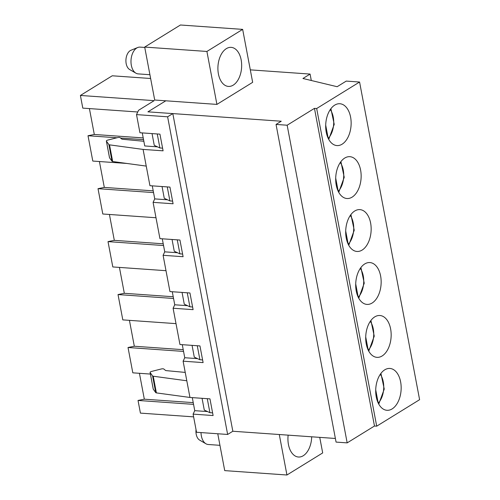 <?xml version="1.0" encoding="UTF-8"?>
<svg xmlns="http://www.w3.org/2000/svg" width="500" height="500" viewBox="0 0 500 500"><rect width="100%" height="100%" fill="white"/><g stroke="black" fill="none" stroke-linecap="round" stroke-linejoin="round"><path stroke-width="0.75" d="M328.2 138.35L325.7 125.125M338.2 191.294L335.7 178.069M348.206 244.237L345.706 231.006M358.206 297.181L355.712 283.95M368.212 350.125L365.712 336.894M378.219 403.069L375.719 389.837M149.919 74.719L138.188 73.894A13.425 8.113 -86 0 1 135.925 73.181A13.425 8.113 -86 0 1 131.037 59.938A13.425 8.113 -86 0 1 137.731 47.506A13.425 8.113 -86 0 1 140.075 47.119L144.762 47.444M135.925 73.181L129.613 69.506A10.069 6.088 -86 0 1 125.95 59.575A10.069 6.088 -86 0 1 130.969 50.256L137.731 47.506M219.944 445.325L208.212 444.494A13.425 8.113 -86 0 1 205.95 443.781A13.425 8.113 -86 0 1 201.012 432.581M205.95 443.781L199.644 440.112A10.069 6.088 -86 0 1 196.025 429.588M319.744 437.369L322.688 452.925L286.938 475L224.725 470.619L217.763 433.762M144.694 47.075L154.7 100.019L216.912 104.4L252.662 82.325L242.656 29.381L180.444 25L144.694 47.075L206.906 51.456L216.912 104.4M206.906 51.456L242.656 29.381M226.337 48.65A19.575 11.838 -86 0 1 231.163 47.362A19.575 11.838 -86 0 1 241.588 67.725A19.575 11.838 -86 0 1 228.406 86.419A19.575 11.838 -86 0 1 217.944 70.05A19.575 11.838 -86 0 1 226.337 48.65M250.306 69.862L310.087 74.075L311.3 80.5M310.087 74.075L302.938 78.487L337.144 86.713L346.244 81.094L359.575 82.031L316.675 108.519L314.456 108.362L287.156 125.219L276.044 124.438L281.244 121.225L147.931 111.838L165.806 100.8L147.931 111.838L172.819 113.588L167.619 116.8L136.512 114.606L139.938 132.744L159.938 134.15L163.088 150.825L143.088 149.419L149.944 185.688L169.938 187.094L173.088 203.769L153.094 202.362L159.944 238.631L179.944 240.037L183.094 256.712L163.094 255.306L169.95 291.569L189.944 292.981L193.1 309.656L173.1 308.244L179.956 344.513L199.95 345.925L203.1 362.6L183.106 361.188L189.956 397.456L156.387 392.894A2.237 0.712 -10.7 0 1 155.738 392.625L153.275 389.188A2.237 0.712 -10.7 0 1 153.231 389.087L150.081 372.413A2.237 0.712 -10.7 0 0 150.125 372.512L153.275 389.188M359.575 82.031L419.6 399.688L376.7 426.175L374.475 426.019L347.175 442.875L336.069 442.094L276.044 124.438M335.381 438.469L232.838 431.25L227.644 434.456L196.531 432.269L193.106 414.131L213.106 415.544L209.956 398.869L189.956 397.456M204.281 410.056L202.062 398.312L204.281 410.056L209.919 412.688L207.275 398.675M194.281 357.113L192.062 345.369L194.281 357.113L199.919 359.75L197.269 345.737M184.275 304.169L182.056 292.425L184.275 304.169L189.913 306.806L187.262 292.794M174.269 251.231L172.05 239.481L174.269 251.231L179.913 253.863L177.262 239.85M164.269 198.287L162.05 186.537L164.269 198.287L169.906 200.919L167.256 186.906M154.262 145.344L152.044 133.594L154.262 145.344L159.9 147.975L157.256 133.963M212.6 412.881L209.919 412.688M286.938 475L279.288 434.519M311.688 436.8A19.575 11.838 -86 0 1 303.256 455.731A19.575 11.838 -86 0 1 298.438 457.019A19.575 11.838 -86 0 1 288.15 435.144M384.744 369.831A20.975 12.681 -86 0 1 389.906 368.45A20.975 12.681 -86 0 1 401.081 390.262A20.975 12.681 -86 0 1 386.962 410.294A20.975 12.681 -86 0 1 375.75 392.762A20.975 12.681 -86 0 1 384.744 369.831M374.738 316.887A20.975 12.681 -86 0 1 379.906 315.506A20.975 12.681 -86 0 1 391.081 337.319A20.975 12.681 -86 0 1 376.956 357.35A20.975 12.681 -86 0 1 365.75 339.819A20.975 12.681 -86 0 1 374.738 316.887M354.731 211A20.975 12.681 -86 0 1 359.9 209.619A20.975 12.681 -86 0 1 371.075 231.431A20.975 12.681 -86 0 1 356.95 251.462A20.975 12.681 -86 0 1 345.737 233.931A20.975 12.681 -86 0 1 354.731 211M334.725 105.119A20.975 12.681 -86 0 1 339.888 103.737A20.975 12.681 -86 0 1 351.062 125.55A20.975 12.681 -86 0 1 336.944 145.575A20.975 12.681 -86 0 1 325.731 128.044A20.975 12.681 -86 0 1 334.725 105.119M316.675 108.519L376.7 426.175M344.725 158.056A20.975 12.681 -86 0 1 349.894 156.681A20.975 12.681 -86 0 1 361.069 178.487A20.975 12.681 -86 0 1 346.944 198.519A20.975 12.681 -86 0 1 335.737 180.987A20.975 12.681 -86 0 1 344.725 158.056M364.738 263.944A20.975 12.681 -86 0 1 369.9 262.562A20.975 12.681 -86 0 1 381.075 284.375A20.975 12.681 -86 0 1 366.956 304.406A20.975 12.681 -86 0 1 355.744 286.875A20.975 12.681 -86 0 1 364.738 263.944M202.6 359.938L199.919 359.75M192.594 306.994L189.913 306.806M182.594 254.05L179.913 253.863M172.587 201.106L169.906 200.919M162.581 148.162L159.9 147.975M287.156 125.219L347.175 442.875M314.456 108.362L374.475 426.019M136.512 114.606L138.569 110.281L154.169 100.65L80.4 95.456L112.25 75.788L150.631 78.494M109.519 157.619A2.237 0.712 -10.7 0 0 109.513 157.725A2.237 0.712 -10.7 0 0 109.556 157.819L112.019 161.256A2.237 0.712 -10.7 0 0 112.675 161.525L146.237 166.094M109.556 157.819L106.406 141.144A2.237 0.712 169.3 0 1 106.363 141.05A2.237 0.712 169.3 0 1 108.019 140.025L117.463 137.637A2.237 0.712 169.3 0 1 120.1 137.662L121.788 139.044A2.237 0.712 169.3 0 0 122.5 139.262L143.85 141.269M112.675 161.525L109.525 144.85L143.088 149.419M183.106 361.188L184.75 357.731L197.519 358.631M182.281 344.681L184.75 357.731M173.1 308.244L174.744 304.788L187.519 305.688M172.281 291.737L174.744 304.788M163.094 255.306L164.744 251.844L177.512 252.744M162.275 238.794L164.744 251.844M153.094 202.362L154.738 198.9L167.512 199.8M152.275 185.85L154.738 198.9M227.644 434.456L167.619 116.8M106.406 141.144L108.869 144.581A2.237 0.712 169.3 0 0 109.525 144.85M142.269 132.906L144.731 145.956L157.506 146.856M186.806 380.781L153.238 376.219L156.387 392.894M153.238 376.219A2.237 0.712 -10.7 0 1 152.587 375.95L150.125 372.512M192.288 397.625L194.75 410.669L207.525 411.569M193.106 414.131L194.75 410.669M193.562 404.363L138.031 400.45L144.325 399.181L139.431 373.3M193.625 416.863L140.425 413.113L138.031 400.45M232.838 431.25L172.819 113.588M150.394 374.069L132.812 372.831L128.025 347.506L134.319 346.238L129.431 320.356M150.081 372.413A2.237 0.712 -10.7 0 1 151.731 371.394L161.181 369A2.237 0.712 -10.7 0 1 163.812 369.025L165.506 370.412A2.237 0.712 -10.7 0 0 166.213 370.625L185.225 372.413M137.756 111.988L82.794 108.119L80.4 95.456M183.556 351.419L128.025 347.506M183.231 349.688L134.319 346.238M126.906 163.463L92.8 161.062L88.012 135.738L94.306 134.469L89.412 108.581M176.006 323.638L122.806 319.887L118.025 294.562L124.319 293.294L119.425 267.413M166.006 270.694L112.806 266.944L108.019 241.619L114.312 240.356L109.425 214.469M156 217.75L102.8 214L98.019 188.675L104.306 187.413L99.419 161.525M143.212 137.912L94.306 134.469M143.544 139.644L120.544 138.025M116.931 137.769L88.012 135.738M153.219 190.856L104.306 187.413M153.544 192.587L98.019 188.675M163.55 245.531L108.019 241.619M173.55 298.475L118.025 294.562M173.225 296.744L124.319 293.294M163.219 243.8L114.312 240.356M193.231 402.625L144.325 399.181M330.256 109.606A17.894 10.819 -86 0 1 328.225 138.412M340.262 162.55A17.894 10.819 -86 0 1 338.231 191.356M350.262 215.494A17.894 10.819 -86 0 1 348.237 244.3M360.269 268.438A17.894 10.819 -86 0 1 358.237 297.244M370.269 321.381A17.894 10.819 -86 0 1 368.244 350.181M380.275 374.325A17.894 10.819 -86 0 1 378.244 403.125M152.587 375.95L155.738 392.625M112.019 161.256L108.869 144.581M328.738 139.394L334.225 124.362L330.9 108.706M338.738 192.338L344.225 177.306L340.9 161.65M348.744 245.281L354.231 230.25L350.906 214.594M358.75 298.225L364.237 283.188L360.906 267.538M368.75 351.163L374.237 336.131L370.913 320.481M378.756 404.106L384.244 389.075L380.919 373.425M106.363 141.05L109.513 157.725"/></g></svg>
